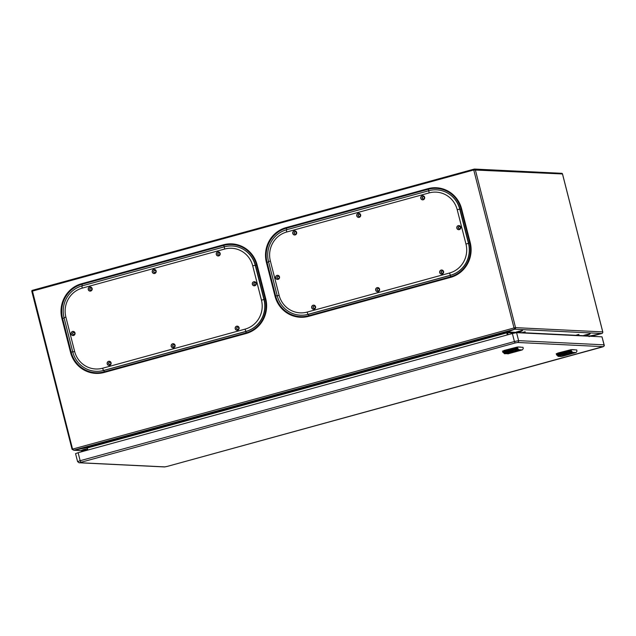 <?xml version="1.0" encoding="UTF-8"?>
<svg xmlns="http://www.w3.org/2000/svg" width="636" height="636" viewBox="0 0 636 636"><rect width="100%" height="100%" fill="white"/><g stroke="black" fill="none" stroke-linecap="round" stroke-linejoin="round"><path stroke-width="0.95" d="M87.116 450.137L85.733 449.978L87.482 449.413M86.075 449.803L81.694 451.242L83.205 451.314M87.227 450.026L86.703 450.208A1.097 1.097 0 0 0 87.235 450.193L86.758 448.197L87.259 448.062M506.916 332.676L507.448 334.886L506.94 332.882L507.6 332.7L507.687 331.96L506.765 332.867L507.29 334.926M86.21 447.784L73.76 450.24L85.733 447.76L87.243 448.006L87.768 450.065M583.999 335.347L590.097 333.677L589.469 334.441L584.889 335.601L589.469 334.441M516.376 332.048L522.474 330.37L521.846 331.133L517.267 332.302L521.846 331.133M514.381 333.026L507.6 332.7L508.116 334.703M85.725 449.072L83.515 449.588L83.729 450.447M81.694 451.242L81.472 450.383L83.515 449.588M86.758 448.197L85.971 447.744M358.227 215.668A1.121 1.089 -87.2 0 0 359.229 216.502A1.121 1.089 -87.2 0 0 360.334 215.095A1.121 1.089 -87.2 0 0 359.332 214.26A1.121 1.089 -87.2 0 0 358.227 215.668M359.316 216.502A1.121 1.089 92.8 0 1 359.427 214.268M377.164 289.96A1.121 1.089 -87.2 0 0 378.166 290.795A1.121 1.089 -87.2 0 0 379.271 289.38A1.121 1.089 -87.2 0 0 378.269 288.545A1.121 1.089 -87.2 0 0 377.164 289.96M378.253 290.795A1.121 1.089 92.8 0 1 378.356 288.553M277.089 277.686A1.121 1.089 -87.2 0 0 278.083 278.512A1.121 1.089 -87.2 0 0 279.196 277.105A1.121 1.089 -87.2 0 0 278.194 276.27A1.121 1.089 -87.2 0 0 277.089 277.686M278.171 278.52A1.121 1.089 92.8 0 1 278.282 276.278M458.302 227.95A1.121 1.089 -87.2 0 0 459.303 228.777A1.121 1.089 -87.2 0 0 460.408 227.37A1.121 1.089 -87.2 0 0 459.415 226.535A1.121 1.089 -87.2 0 0 458.302 227.95M459.391 228.777A1.121 1.089 92.8 0 1 459.502 226.543M294.222 233.237A1.121 1.089 -87.2 0 0 295.215 234.072A1.121 1.089 -87.2 0 0 296.328 232.657A1.121 1.089 -87.2 0 0 295.327 231.822A1.121 1.089 -87.2 0 0 294.222 233.237M295.303 234.072A1.121 1.089 92.8 0 1 295.414 231.83M422.232 198.106A1.121 1.089 -87.2 0 0 423.234 198.933A1.121 1.089 -87.2 0 0 424.339 197.526A1.121 1.089 -87.2 0 0 423.345 196.691A1.121 1.089 -87.2 0 0 422.232 198.106M423.322 198.933A1.121 1.089 92.8 0 1 423.433 196.699M313.158 307.53A1.121 1.089 -87.2 0 0 314.152 308.365A1.121 1.089 -87.2 0 0 315.265 306.95A1.121 1.089 -87.2 0 0 314.264 306.115A1.121 1.089 -87.2 0 0 313.158 307.53M314.24 308.365A1.121 1.089 92.8 0 1 314.351 306.123M441.169 272.391A1.121 1.089 -87.2 0 0 442.171 273.226A1.121 1.089 -87.2 0 0 443.276 271.818A1.121 1.089 -87.2 0 0 442.282 270.984A1.121 1.089 -87.2 0 0 441.169 272.391M442.258 273.226A1.121 1.089 92.8 0 1 442.37 270.992M153.737 271.795A1.121 1.089 -87.2 0 0 154.731 272.629A1.121 1.089 -87.2 0 0 155.844 271.214A1.121 1.089 -87.2 0 0 154.842 270.38A1.121 1.089 -87.2 0 0 153.737 271.795M154.818 272.629A1.121 1.089 92.8 0 1 154.93 270.387M172.674 346.087A1.121 1.089 -87.2 0 0 173.668 346.914A1.121 1.089 -87.2 0 0 174.781 345.507A1.121 1.089 -87.2 0 0 173.779 344.672A1.121 1.089 -87.2 0 0 172.674 346.087M173.755 346.914A1.121 1.089 92.8 0 1 173.867 344.68M253.812 284.069A1.121 1.089 -87.2 0 0 254.813 284.904A1.121 1.089 -87.2 0 0 255.918 283.489A1.121 1.089 -87.2 0 0 254.917 282.662A1.121 1.089 -87.2 0 0 253.812 284.069M254.901 284.904A1.121 1.089 92.8 0 1 255.004 282.67M72.591 333.805A1.121 1.089 -87.2 0 0 73.593 334.639A1.121 1.089 -87.2 0 0 74.698 333.232A1.121 1.089 -87.2 0 0 73.704 332.397A1.121 1.089 -87.2 0 0 72.591 333.805M73.681 334.639A1.121 1.089 92.8 0 1 73.792 332.405M217.743 254.225A1.121 1.089 -87.2 0 0 218.744 255.06A1.121 1.089 -87.2 0 0 219.849 253.645A1.121 1.089 -87.2 0 0 218.848 252.818A1.121 1.089 -87.2 0 0 217.743 254.225M218.832 255.06A1.121 1.089 92.8 0 1 218.935 252.826M89.724 289.364A1.121 1.089 -87.2 0 0 90.725 290.191A1.121 1.089 -87.2 0 0 91.83 288.784A1.121 1.089 -87.2 0 0 90.837 287.949A1.121 1.089 -87.2 0 0 89.724 289.364M90.813 290.191A1.121 1.089 92.8 0 1 90.924 287.957M236.679 328.518A1.121 1.089 -87.2 0 0 237.681 329.353A1.121 1.089 -87.2 0 0 238.786 327.938A1.121 1.089 -87.2 0 0 237.785 327.103A1.121 1.089 -87.2 0 0 236.679 328.518M237.769 329.353A1.121 1.089 92.8 0 1 237.872 327.111M108.661 363.649A1.121 1.089 -87.2 0 0 109.662 364.484A1.121 1.089 -87.2 0 0 110.767 363.077A1.121 1.089 -87.2 0 0 109.774 362.242A1.121 1.089 -87.2 0 0 108.661 363.649M109.75 364.484A1.121 1.089 92.8 0 1 109.861 362.25M304.62 315.035A26.315 25.496 -87.2 0 0 308.571 314.287L450.479 275.34A26.315 25.496 -87.2 0 0 468.645 243.167L460.043 209.411A26.315 25.496 -87.2 0 0 448.547 193.614M100.13 371.154A26.315 25.496 -87.2 0 0 104.042 370.422L246.029 331.451A26.315 25.496 -87.2 0 0 264.163 299.333L255.537 265.498A26.315 25.496 -87.2 0 0 244.049 249.741M590.2 333.709L583.896 335.315M522.577 330.41L516.273 332.016M589.659 336.031L589.127 336.683M601.887 333.479L589.858 335.967L601.839 333.495L514.659 329.233L507.687 331.96L514.659 329.233L514.023 327.961L515.558 327.643A1.304 1.264 92.8 0 1 514.659 329.233L73.76 450.24L72.56 449.119L514.023 327.961L514.484 328.55A0.588 0.572 -87.2 0 0 514.898 327.826L514.198 327.969M72.591 449.167L72.067 449.31L73.76 450.24L81.535 450.622M81.551 450.685L73.76 450.24M591.536 336.325L601.839 333.495A1.304 1.264 -87.2 0 0 602.737 331.897L602.745 331.944M72.067 449.31L31.8 291.328A0.803 0.771 92.8 0 1 32.269 290.374L72.56 449.119M562.478 173.962L473.748 169.971L473.915 169.391A0.803 0.771 92.8 0 1 475.291 169.653L515.558 327.643L602.737 331.897L562.47 173.914A0.803 0.771 -87.2 0 0 561.755 173.318L474.583 169.065M514.898 327.826L515.558 327.643M32.349 290.35L473.733 169.216M474.472 169.804L473.915 169.391L473.693 170.058M601.592 347.2L601.616 347.192C603.842 346.628 604.693 345.857 604.152 344.871L601.998 336.834L516.583 332.66L512.378 333.526L78.125 452.713L75.565 453.635L77.6 461.633L79.031 462.762A1.479 1.431 92.8 0 0 79.46 462.714L515.144 342.979L517.601 342.47L603.023 346.644L167.34 466.379L164.883 466.888L79.46 462.714M308.07 314.343L450.495 275.261A26.02 25.209 -87.2 0 0 468.47 243.421L459.725 209.133A26.02 25.209 -87.2 0 0 428.934 190.681L286.51 229.771A26.02 25.209 -87.2 0 0 268.535 261.603L277.272 295.891A26.02 25.209 -87.2 0 0 308.07 314.343A2.663 0.628 74.7 0 1 307.156 312.085A23.699 22.96 92.8 0 1 279.117 295.279L270.372 260.991A23.699 22.96 92.8 0 1 286.741 231.997L429.165 192.907A23.699 22.96 92.8 0 1 457.212 209.713L465.957 244.001A23.699 22.96 92.8 0 1 449.58 272.995L307.156 312.085M377.601 291.709A2.067 2.003 92.8 0 1 375.836 290.183A2.067 2.003 92.8 0 1 377.808 287.583M358.664 217.425A2.067 2.003 92.8 0 1 356.899 215.89A2.067 2.003 92.8 0 1 358.871 213.291M313.596 309.279A2.067 2.003 92.8 0 1 311.831 307.752A2.067 2.003 92.8 0 1 313.794 305.145M294.659 234.986A2.067 2.003 92.8 0 1 292.894 233.46A2.067 2.003 92.8 0 1 294.865 230.86M277.527 279.435A2.067 2.003 92.8 0 1 275.762 277.908A2.067 2.003 92.8 0 1 277.733 275.301M441.615 274.148A2.067 2.003 92.8 0 1 439.85 272.613A2.067 2.003 92.8 0 1 441.813 270.014M422.678 199.855A2.067 2.003 92.8 0 1 420.913 198.321A2.067 2.003 92.8 0 1 422.876 195.721M458.747 229.699A2.067 2.003 92.8 0 1 456.982 228.165A2.067 2.003 92.8 0 1 458.946 225.565M375.693 290.175A2.067 2.003 -87.2 0 0 377.53 291.709A2.067 2.003 -87.2 0 0 379.573 289.11A2.067 2.003 -87.2 0 0 377.736 287.575A2.067 2.003 -87.2 0 0 375.693 290.175M460.71 227.1A2.067 2.003 -87.2 0 0 458.874 225.565A2.067 2.003 -87.2 0 0 456.831 228.165A2.067 2.003 -87.2 0 0 458.675 229.699A2.067 2.003 -87.2 0 0 460.71 227.1M424.641 197.255A2.067 2.003 -87.2 0 0 422.805 195.721A2.067 2.003 -87.2 0 0 420.762 198.321A2.067 2.003 -87.2 0 0 422.606 199.855A2.067 2.003 -87.2 0 0 424.641 197.255M443.578 271.54A2.067 2.003 -87.2 0 0 441.742 270.006A2.067 2.003 -87.2 0 0 439.699 272.606A2.067 2.003 -87.2 0 0 441.543 274.14A2.067 2.003 -87.2 0 0 443.578 271.54M279.498 276.835A2.067 2.003 -87.2 0 0 277.654 275.301A2.067 2.003 -87.2 0 0 275.619 277.9A2.067 2.003 -87.2 0 0 277.455 279.435A2.067 2.003 -87.2 0 0 279.498 276.835M296.63 232.386A2.067 2.003 -87.2 0 0 294.786 230.852A2.067 2.003 -87.2 0 0 292.751 233.452A2.067 2.003 -87.2 0 0 294.587 234.986A2.067 2.003 -87.2 0 0 296.63 232.386M315.567 306.679A2.067 2.003 -87.2 0 0 313.723 305.145A2.067 2.003 -87.2 0 0 311.688 307.745A2.067 2.003 -87.2 0 0 313.524 309.279A2.067 2.003 -87.2 0 0 315.567 306.679M360.636 214.817A2.067 2.003 -87.2 0 0 358.799 213.283A2.067 2.003 -87.2 0 0 356.756 215.882A2.067 2.003 -87.2 0 0 358.593 217.417A2.067 2.003 -87.2 0 0 360.636 214.817M103.573 370.47L245.997 331.38A26.02 25.209 -87.2 0 0 263.972 299.548L255.235 265.26A26.02 25.209 -87.2 0 0 224.444 246.808L82.02 285.89A26.02 25.209 -87.2 0 0 64.045 317.73L72.782 352.018A26.02 25.209 -87.2 0 0 103.573 370.47A2.663 0.628 74.7 0 1 102.666 368.212A23.699 22.96 92.8 0 1 74.619 351.406L65.882 317.118A23.699 22.96 92.8 0 1 82.251 288.124L224.675 249.034A23.699 22.96 92.8 0 1 252.723 265.84L261.46 300.128A23.699 22.96 92.8 0 1 245.091 329.122L102.666 368.212M173.111 347.836A2.067 2.003 92.8 0 1 171.346 346.302A2.067 2.003 92.8 0 1 173.31 343.702M154.174 273.544A2.067 2.003 92.8 0 1 152.409 272.017A2.067 2.003 92.8 0 1 154.381 269.41M109.106 365.406A2.067 2.003 92.8 0 1 107.341 363.872A2.067 2.003 92.8 0 1 109.305 361.272M90.169 291.113A2.067 2.003 92.8 0 1 88.404 289.579A2.067 2.003 92.8 0 1 90.368 286.979M73.037 335.562A2.067 2.003 92.8 0 1 71.272 334.027A2.067 2.003 92.8 0 1 73.235 331.428M237.117 330.267A2.067 2.003 92.8 0 1 235.352 328.74A2.067 2.003 92.8 0 1 237.323 326.133M218.18 255.982A2.067 2.003 92.8 0 1 216.415 254.448A2.067 2.003 92.8 0 1 218.387 251.848M254.249 285.826A2.067 2.003 92.8 0 1 252.484 284.292A2.067 2.003 92.8 0 1 254.456 281.692M171.203 346.302A2.067 2.003 -87.2 0 0 173.04 347.836A2.067 2.003 -87.2 0 0 175.083 345.237A2.067 2.003 -87.2 0 0 173.238 343.702A2.067 2.003 -87.2 0 0 171.203 346.302M256.221 283.219A2.067 2.003 -87.2 0 0 254.384 281.684A2.067 2.003 -87.2 0 0 252.341 284.284A2.067 2.003 -87.2 0 0 254.177 285.818A2.067 2.003 -87.2 0 0 256.221 283.219M220.151 253.374A2.067 2.003 -87.2 0 0 218.315 251.84A2.067 2.003 -87.2 0 0 216.272 254.44A2.067 2.003 -87.2 0 0 218.108 255.974A2.067 2.003 -87.2 0 0 220.151 253.374M239.088 327.667A2.067 2.003 -87.2 0 0 237.252 326.133A2.067 2.003 -87.2 0 0 235.209 328.733A2.067 2.003 -87.2 0 0 237.045 330.267A2.067 2.003 -87.2 0 0 239.088 327.667M75 332.954A2.067 2.003 -87.2 0 0 73.164 331.42A2.067 2.003 -87.2 0 0 71.121 334.019A2.067 2.003 -87.2 0 0 72.965 335.554A2.067 2.003 -87.2 0 0 75 332.954M92.133 288.513A2.067 2.003 -87.2 0 0 90.296 286.979A2.067 2.003 -87.2 0 0 88.253 289.579A2.067 2.003 -87.2 0 0 90.097 291.113A2.067 2.003 -87.2 0 0 92.133 288.513M111.069 362.798A2.067 2.003 -87.2 0 0 109.233 361.264A2.067 2.003 -87.2 0 0 107.19 363.864A2.067 2.003 -87.2 0 0 109.034 365.398A2.067 2.003 -87.2 0 0 111.069 362.798M156.146 270.944A2.067 2.003 -87.2 0 0 154.302 269.41A2.067 2.003 -87.2 0 0 152.266 272.009A2.067 2.003 -87.2 0 0 154.103 273.544A2.067 2.003 -87.2 0 0 156.146 270.944M575.23 352.742L562.502 356.255M575.318 352.734L562.351 356.295M558.869 355.945L571.899 352.567L570.492 351.263L571.39 351.016L572.654 352.352L571.875 352.567M558.13 356.335L561.572 356.51M576.097 352.519L572.654 352.352M557.597 354.697L559.298 356.033L571.756 352.606L570.397 351.326L557.653 354.642L570.349 351.303M558.837 356.08L557.549 354.777M558.05 356.295L556.174 353.767L571.16 349.665L576.741 349.943L576.939 351.287L576.16 352.479M556.492 354.848L556.603 353.616M571.39 351.016L571.16 349.665M570.492 351.263L556.651 355.055M571.263 350.794L570.587 350.309L556.731 354.109M558.615 354.753L559.656 354.92L559.227 355.246L558.273 354.936M559.68 354.944L559.195 355.119M560.364 354.268L561.795 354.387L560.888 354.777L560.364 354.268M560.046 354.554L560.769 354.769L559.712 354.904L560.046 354.554M562.303 353.934L563.035 354.188L561.668 354.117L562.335 354.037M563.703 353.918L562.947 353.894M563.727 354.006L563.003 354.014L563.297 353.664M566.104 352.893L566.922 353.06L565.706 353.107M567.59 352.511L567.113 353.067L566.763 352.718L567.638 352.519M567.129 352.431L567.328 352.845M563.957 353.489L564.649 353.743L563.957 353.489M567.924 352.4L570.715 352.082L567.924 352.4M561.819 354.443L562.51 354.657L561.191 354.999L561.819 354.443M562.773 354.316L563.591 354.475L562.773 354.316M563.544 354.109L563.989 354.363L563.544 354.109M565.754 353.576L566.199 353.759L565.754 353.576M559.624 354.705L559.163 355.007M559.219 354.809L558.607 355.095M560.888 354.777L560.507 354.228M565.166 353.354L564.506 353.314M564.911 353.465L565.364 353.409M560.38 354.673L559.648 354.665M562.947 353.767L563.671 353.767M566.445 353.004L565.706 352.996M570.508 351.883L568.218 352.511M561.389 354.657L562.28 354.578M562.447 354.419L561.882 354.785M561.652 354.848L561.175 354.809M561.493 354.983L561.834 354.324L561.445 354.856M561.588 354.999L562.049 354.705M562.24 354.467L561.715 354.88L561.866 354.435M572.758 349.744L574.181 349.665M572.718 349.593L571.406 349.681M570.858 349.713L557.685 353.099M575.5 335.371L578.426 334.457A7.688 1.813 74.7 0 0 578.641 334.512A7.688 1.813 74.7 0 0 578.784 334.496A7.688 1.813 74.7 0 0 578.832 334.48A1.185 1.153 -112.9 0 0 578.975 334.433L575.62 335.363M563.44 355.103L564.307 354.642L563.432 355.103M569.689 353.306L570.993 353.211M562.86 355.174L563.258 355.333L562.86 355.174M564.752 354.657L569.959 353.497M508.76 353.624L521.512 350.118M521.631 350.102L507.87 353.878M505.159 353.322L518.181 349.943L516.774 348.639L517.672 348.393L518.944 349.728L518.165 349.943M504.412 353.711L508.689 353.632M522.379 349.895L518.944 349.728M503.879 352.074L505.342 353.465L518.038 349.983L516.631 348.679L503.99 352.185M505.119 353.457L503.831 352.153M504.332 353.672L502.464 351.144L517.442 347.041L523.023 347.32L523.277 348.449L522.442 349.856M502.774 352.225L502.885 350.993M517.672 348.393L517.442 347.041M517.855 349.911L505.334 353.465M503.974 352.145L502.933 352.431M504.054 351.962L516.774 348.639M517.545 348.17L516.869 347.685L503.012 351.485M504.897 352.129L505.97 352.32L505.509 352.622L504.555 352.312M505.97 352.32L505.477 352.495M506.646 351.644L508.085 351.764L507.17 352.153L506.646 351.644M506.328 351.931L507.059 352.145L505.994 352.28L506.328 351.931M508.593 351.31L509.325 351.565L507.949 351.493L508.625 351.406M509.985 351.295L509.229 351.271M510.008 351.382L509.285 351.39L509.579 351.032M512.385 350.269L513.204 350.436L511.988 350.484M513.872 349.887L513.395 350.444L513.045 350.094L513.928 349.895M513.411 349.808L513.61 350.221M510.239 350.865L510.939 351.12L510.239 350.865M514.206 349.776L516.996 349.458L514.206 349.776M508.1 351.819L508.792 352.034L507.472 352.376L508.1 351.819M509.062 351.692L509.873 351.851L509.062 351.692M509.826 351.485L510.271 351.74L509.826 351.485M512.036 350.953L512.481 351.136L512.067 351.159M511.185 351.287L511.797 351.326L511.28 351.056M504.11 352.058L516.631 348.679M505.906 352.082L505.445 352.384M505.501 352.185L504.889 352.471M507.17 352.153L506.797 351.605M511.447 350.73L510.795 350.69M506.669 352.05L505.93 352.042M509.229 351.144L509.953 351.144M512.727 350.38L511.988 350.372M513.514 349.935L513.395 350.444M516.79 349.251L514.5 349.887M508.736 351.795L508.164 352.161M507.941 352.225L507.456 352.185M507.79 352.4L508.148 351.811M507.87 352.376L508.331 352.082M519.04 347.121L520.463 347.041M519 346.97L517.688 347.057M517.148 347.089L503.966 350.476M521.782 332.747L524.708 331.833A7.688 1.813 74.7 0 0 524.923 331.889A7.688 1.813 74.7 0 0 525.066 331.873A7.688 1.813 74.7 0 0 525.121 331.857A1.185 1.153 -112.9 0 0 525.257 331.809L521.902 332.739M515.971 350.682L517.283 350.587M509.142 352.551L509.539 352.71L509.142 352.551M511.034 352.034L516.241 350.873M584.937 335.609L583.928 335.339M517.314 332.31L516.305 332.04M87.243 448.006L506.765 332.867M85.733 447.76L507.687 331.96L521.759 332.644M522.18 332.668L575.469 335.267M575.898 335.291L589.723 336.007M468.645 243.167L469.686 242.737A27.833 26.966 92.8 0 1 450.463 276.787L308.595 315.726A27.833 26.966 92.8 0 1 275.658 295.994L267.064 262.278A27.833 26.966 92.8 0 1 286.287 228.221L286.979 229.644M450.479 275.34L450.55 277.391A28.461 27.571 -87.2 0 0 470.211 242.578L469.686 242.737L461.092 209.021A27.833 26.966 92.8 0 0 428.155 189.29L286.287 228.221L286.065 227.616A28.461 27.571 -87.2 0 0 266.412 262.437L268.615 261.937M266.412 262.437L275.006 296.153L277.224 295.684M275.006 296.153A28.461 27.571 -87.2 0 0 308.683 316.33L308.571 314.287M470.211 242.578L461.617 208.862L460.043 209.411M461.617 208.862A28.461 27.571 -87.2 0 0 427.941 188.677L428.887 190.697M224.397 246.816L223.665 245.409A27.833 26.966 92.8 0 1 256.602 265.148L255.545 265.538M223.443 244.804L81.575 283.736L81.798 284.348A27.833 26.966 92.8 0 0 62.567 318.398L71.16 352.113A27.833 26.966 92.8 0 0 104.097 371.853L245.973 332.914A27.833 26.966 92.8 0 0 265.196 298.864L256.602 265.148L257.127 264.981A28.461 27.571 -87.2 0 0 223.443 244.804L223.665 245.409L81.798 284.348L82.489 285.763M81.575 283.736A28.461 27.571 -87.2 0 0 61.915 318.557L64.125 318.056M61.915 318.557L70.509 352.272L72.727 351.811M70.509 352.272A28.461 27.571 -87.2 0 0 104.193 372.458L104.081 370.406M104.193 372.458L246.06 333.518L245.989 331.459M246.06 333.518A28.461 27.571 -87.2 0 0 265.721 298.697L264.155 299.294M450.55 277.391L308.683 316.33M286.065 227.616L427.941 188.677M257.127 264.981L265.721 298.697M32.293 291.137L473.748 169.971L514.023 327.961M79.031 462.762L164.446 466.935A1.479 1.431 -87.2 0 0 164.883 466.888M167.387 466.371L164.446 466.935M604.152 344.871L604.041 344.831A1.479 1.431 92.8 0 1 603.023 346.644M601.998 336.834L604.041 344.831L518.618 340.658A1.479 1.431 92.8 0 1 517.601 342.47M516.583 332.66L518.618 340.658L514.421 341.532L515.144 342.979M512.378 333.526L514.421 341.532L80.16 460.71L80.891 462.157M78.125 452.713L80.16 460.71L77.6 461.633M450.495 275.261A2.663 0.628 -105.3 0 1 449.58 272.995M468.47 243.421L465.957 244.001M459.725 209.133L457.212 209.713M428.934 190.681A2.663 0.628 74.7 0 0 429.165 192.907M286.51 229.771A2.663 0.628 74.7 0 0 286.741 231.997M268.535 261.603L270.372 260.991M277.272 295.891L279.117 295.279M245.997 331.38A2.663 0.628 -105.3 0 1 245.091 329.122M263.972 299.548L261.46 300.128M255.235 265.26L252.723 265.84M224.444 246.808A2.663 0.628 74.7 0 0 224.675 249.034M82.02 285.89A2.663 0.628 74.7 0 0 82.251 288.124M64.045 317.73L65.882 317.118M72.782 352.018L74.619 351.406M568.409 354.475L565.817 354.379L568.409 354.475M562.327 355.564L571.859 353.131M572.583 352.304L571.804 352.519M570.587 350.309L570.46 349.816M571.74 352.606L559.052 356.088M571.661 352.559L558.972 356.041M575.66 335.347L578.728 334.504M564.712 354.936L571.367 353.163M569.133 353.56L567.813 353.966M566.279 354.363L564.927 354.634M566.438 354.371L567.678 354.029L566.438 354.371M514.691 351.851L512.099 351.756L514.691 351.851M508.609 352.94L518.141 350.508M518.865 349.681L518.086 349.895M516.869 347.685L516.742 347.192M517.95 349.935L505.254 353.417M521.941 332.723L525.01 331.881M510.994 352.312L517.648 350.539M515.414 350.937L514.095 351.342M512.56 351.74L511.209 352.01M512.719 351.748L513.96 351.406L512.719 351.748M585.987 334.663L585.589 335.458L588.753 334.639M518.364 331.364L517.966 332.151L521.138 331.34M601.863 333.487L591.544 336.325M562.51 173.93L602.777 331.913M601.616 347.192L167.363 466.379M562.311 355.54L571.859 353.107M563.202 355.341C566.565 354.944 573.561 352.678 571.581 352.805M567.869 353.759L566.135 354.204M508.593 352.916L518.149 350.484M509.484 352.718C512.847 352.32 519.843 350.054 517.863 350.182M514.15 351.136L512.417 351.581"/></g></svg>
